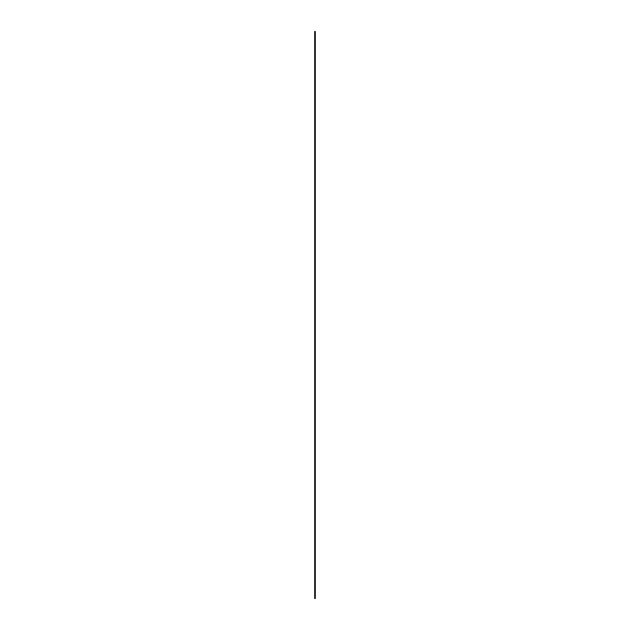 <?xml version="1.0" encoding="UTF-8"?>
<svg xmlns="http://www.w3.org/2000/svg" width="630" height="630" viewBox="0 0 630 630"><rect width="100%" height="100%" fill="white"/><g stroke="black" fill="none" stroke-linecap="round" stroke-linejoin="round"><path stroke-width="0.47" stroke-dasharray="3.15 2.36" d="M314.693 598.5L315.307 598.5L315.307 31.5L314.693 31.5L314.693 598.5"/><path stroke-width="0.94" d="M314.693 598.5L315.307 598.5L315.307 31.5L314.693 31.5L314.693 598.5"/></g></svg>
